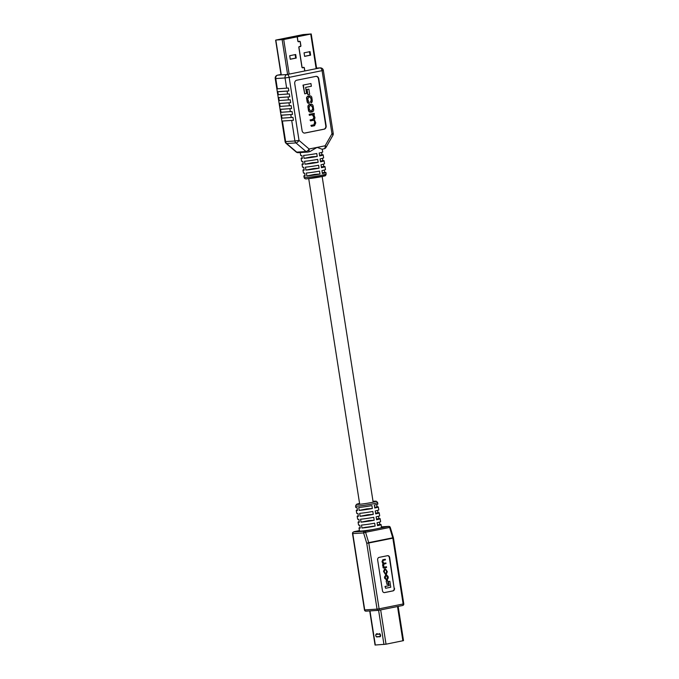 <?xml version="1.0" encoding="UTF-8"?>
<svg xmlns="http://www.w3.org/2000/svg" width="679" height="679" viewBox="0 0 679 679"><rect width="100%" height="100%" fill="white"/><g stroke="black" fill="none" stroke-linecap="round" stroke-linejoin="round"><path stroke-width="1.02" d="M365.523 527.303A6.798 0.424 -8.9 0 0 372.61 526.276L375.122 526.106A11.161 0.696 -8.9 0 1 361.949 528.016L365.523 527.303M304.846 70.947L304.387 68.01A0.832 0.687 86.3 0 0 303.471 67.357L302.792 67.654A0.679 0.56 -93.7 0 1 302.045 67.119L298.955 47.428A0.679 0.56 -93.7 0 1 299.464 46.639L300.228 46.647A0.832 0.687 86.3 0 0 300.89 45.68L300.305 41.954A0.832 0.687 86.3 0 0 299.388 41.309L298.709 41.597A0.679 0.56 -93.7 0 1 297.962 41.071L297.292 36.793L296.74 36.836L310.252 34.111L303.7 34.553L276.667 39.985L282.948 39.594L297.173 36.819L297.843 41.096A0.832 0.687 86.3 0 0 298.76 41.742L299.439 41.453A0.679 0.56 -93.7 0 1 300.186 41.979L300.772 45.705A0.679 0.56 -93.7 0 1 300.228 46.495L299.498 46.486A0.832 0.687 86.3 0 0 298.836 47.454L301.917 67.145A0.832 0.687 86.3 0 0 302.834 67.798L303.513 67.501A0.679 0.56 -93.7 0 1 304.268 68.036L304.727 70.972M297.292 36.793L311.22 33.958L303.14 34.587L276.115 40.019L283.72 39.526L297.173 36.819M299.592 41.411L299.066 41.444A0.679 0.56 -93.7 0 1 299.193 41.461M299.745 46.528A0.679 0.56 -93.7 0 1 299.668 46.528L299.278 46.528M303.674 67.467L303.148 67.501A0.679 0.56 -93.7 0 1 303.275 67.518M295.144 54.617L295.688 58.088L290.247 59.183M309.497 51.731L310.04 55.203L304.599 56.298M304.056 52.826L304.616 56.374L310.6 55.169L310.048 51.621L304.056 52.826M289.704 55.712L290.256 59.26L296.239 58.055L295.688 54.507L289.704 55.712M310.04 55.203L310.6 55.169M295.688 58.088L296.239 58.055M280.079 39.738L309.913 34.171L280.087 39.772M323.408 164.182L323.773 166.491A11.161 0.696 171.1 0 1 325.012 166.618L325.47 169.555A11.161 0.696 171.1 0 1 321.931 170.633L322.389 173.561A11.161 0.696 171.1 0 0 325.928 172.483A11.161 0.696 171.1 0 0 324.689 172.364L324.333 170.047M319.529 171.116A11.161 0.696 171.1 0 1 306.356 173.018L306.815 175.954A11.161 0.696 171.1 0 0 319.987 174.045L319.529 171.116M322.491 158.317L322.856 160.626A11.161 0.696 171.1 0 1 324.095 160.753L324.554 163.681A11.161 0.696 171.1 0 1 321.014 164.759L321.473 167.696A11.161 0.696 171.1 0 0 325.012 166.618M318.612 165.243A11.161 0.696 171.1 0 1 305.44 167.153L305.898 170.09A11.161 0.696 171.1 0 0 319.071 168.18L318.612 165.243M321.574 152.444L321.939 154.761A11.161 0.696 171.1 0 1 323.179 154.88L323.637 157.817A11.161 0.696 171.1 0 1 320.098 158.894L320.556 161.831A11.161 0.696 171.1 0 0 324.095 160.753M317.687 159.378A11.161 0.696 171.1 0 1 304.515 161.288L304.973 164.216A11.161 0.696 171.1 0 0 318.154 162.315L317.687 159.378M322.279 149.159L322.712 151.952A11.161 0.696 171.1 0 1 319.172 153.03L319.639 155.958A11.161 0.696 171.1 0 0 323.179 154.88M316.77 153.513A11.161 0.696 171.1 0 1 303.598 155.415L304.056 158.351A11.161 0.696 171.1 0 0 317.229 156.442L316.77 153.513M322.016 149.21L324.027 148.811A2.979 1.681 78.6 0 1 323.9 148.828L322.016 149.21L317.11 147.394L309.751 151.672L308.105 152.003M325.394 83.576L323.348 70.387L289.152 77.364L299.023 140.4L309.089 149.007A2.979 1.324 130.5 0 1 306.025 151.536L295.959 142.921L286.657 143.524L296.723 152.138L306.025 151.536A2.979 2.444 -93.7 0 0 307.587 152.088A2.979 2.444 -93.7 0 0 307.859 152.054A2.979 1.681 -101.4 0 0 307.986 152.037L309.751 151.672M306.102 152.164L300.313 152.546M312.612 114.675L314.224 117.212L313.24 119.351L310.396 119.92L310.549 120.887L313.325 120.327C314.114 119.954 314.666 120.522 314.98 122.033L314.301 124.758L311.254 125.377L311.398 126.336L314.547 125.708L315.769 122.882L314.394 119.767L314.971 117.739L313.8 114.386L314.343 114.259L314.207 113.359L309.174 114.327L309.327 115.286L312.79 114.649M312.977 120.353C313.774 119.971 314.326 120.539 314.632 122.059L313.961 124.783L310.906 125.394L311.398 126.336M312.264 114.7L313.876 117.229L312.892 119.377L310.057 119.945L310.549 120.887M303.004 85.096L304.718 93.829L306.568 93.456L305.626 87.396L311.364 86.25L310.94 83.551L303.004 85.096L310.94 83.551M316.007 76.354A2.979 2.444 -93.7 0 1 318.434 78.84L325.784 125.785A2.979 2.444 -93.7 0 1 323.841 129.205L304.599 133.067A2.979 2.444 -93.7 0 1 304.506 133.084M306.738 89.501L307.91 94.78L309.692 94.415L308.869 89.127L306.738 89.501L308.869 89.127M311.033 104.21L309.514 104.464C308.13 104.889 307.663 106.068 308.105 108.012L308.325 109.395C308.495 111.39 309.293 112.315 310.727 112.171M311.067 112.154L312.094 111.942C313.486 111.517 313.953 110.338 313.503 108.394L313.291 107.019C313.121 105.024 312.323 104.091 310.889 104.235L309.862 104.447C308.478 104.863 308.003 106.051 308.453 107.986L308.665 109.37C308.835 111.364 309.641 112.29 311.067 112.154L310.583 112.196M309.76 95.824L308.198 96.087C306.772 96.749 306.263 97.683 306.679 98.871L307.018 101.044C307.248 102.792 307.927 103.514 309.055 103.225M309.403 103.208L307.748 99.236L308.724 97.021L309.709 96.825L311.262 98.328L310.982 102.784C312.017 102.639 312.425 101.697 312.187 99.957L311.933 98.345C311.89 96.639 311.109 95.807 309.59 95.858L308.538 96.062C307.112 96.732 306.611 97.657 307.018 98.845L307.358 101.018C307.587 102.767 308.266 103.497 309.403 103.208L308.911 103.25M309.369 96.842L310.923 98.353L311.203 100.127L310.481 101.909L310.982 102.784M325.419 83.593L333.219 133.423L331.972 133.78L322.101 70.743A2.979 1.681 78.6 0 0 319.953 67.917L316.575 68.138M286.665 88.219L285.053 77.958L275.759 78.56L277.363 88.822L288.38 88.032L288.838 90.961L277.83 91.758L278.288 94.695L289.305 93.897L289.763 96.834L278.746 97.623L279.205 100.56L290.222 99.762L290.68 102.699L279.663 103.497L280.121 106.425L291.138 105.635L291.597 108.564L280.58 109.361L281.038 112.298L292.055 111.5L292.513 114.437L281.505 115.226L281.963 118.163L292.98 117.365L293.438 120.302L281.887 121.074L281.446 118.112M304.116 177.406A11.161 0.696 -8.9 0 0 306.119 177.491A11.161 0.696 -8.9 0 0 318.51 175.827A11.161 0.696 -8.9 0 0 326.158 173.951C325.937 175.386 325.3 176.065 324.248 176.005L307.417 178.738C305.508 179.163 304.404 178.721 304.116 177.406L303.886 175.937A11.161 0.696 171.1 0 0 305.126 176.065L304.667 173.128A11.161 0.696 171.1 0 1 303.428 173.009L302.97 170.073A11.161 0.696 171.1 0 0 304.209 170.2L303.742 167.263A11.161 0.696 171.1 0 1 302.503 167.136L302.045 164.208A11.161 0.696 171.1 0 0 303.284 164.326L302.826 161.398A11.161 0.696 171.1 0 1 301.586 161.271L301.128 158.334A11.161 0.696 171.1 0 0 302.367 158.462L301.909 155.525A11.161 0.696 171.1 0 1 300.67 155.406L300.228 152.563M301.128 158.334A11.161 0.696 171.1 0 1 302.274 157.842M302.045 164.208A11.161 0.696 171.1 0 1 303.19 163.707M302.97 170.073A11.161 0.696 171.1 0 1 304.107 169.572M303.886 175.937A11.161 0.696 171.1 0 1 305.024 175.445M317.229 156.442L311.797 156.798L304.056 158.351M321.939 154.761L319.52 155.245M318.154 162.315L312.713 162.663L304.973 164.216M322.856 160.626L320.446 161.11M319.071 168.18L313.63 168.528L305.898 170.09M323.773 166.491L321.362 166.975M319.987 174.045L314.547 174.401L306.815 175.954M324.689 172.364L322.279 172.848M318.774 78.823L326.132 125.759A2.979 2.444 -93.7 0 1 324.18 129.18L304.939 133.05A2.979 2.444 -93.7 0 1 304.676 133.084A2.979 2.444 -93.7 0 1 302.079 130.597L294.728 83.653A2.979 2.444 -93.7 0 1 296.672 80.241L315.913 76.371A2.979 2.444 -93.7 0 1 316.176 76.337A2.979 2.444 -93.7 0 1 318.774 78.823L318.434 78.84M281.963 118.163L281.429 118.138L280.529 112.247M281.505 115.226L280.97 115.209M281.038 112.298L280.503 112.273L280.045 109.336L280.58 109.361M279.612 106.425L280.062 109.311L291.597 108.564M280.121 106.425L279.604 106.382M279.663 103.497L279.128 103.471L278.696 100.56M279.205 100.56L278.687 100.509M278.746 97.623L278.212 97.606L277.779 94.687M278.288 94.695L277.77 94.644M277.83 91.758L277.295 91.733L276.854 88.822M277.363 88.822L276.854 88.779M288.838 90.961L277.312 91.707M289.763 96.834L278.229 97.581M290.68 102.699L279.145 103.446M292.513 114.437L280.987 115.184M293.438 120.302L281.904 121.049M303.352 85.079L304.718 93.829M307.078 89.484L307.91 94.78M312.909 108.818L312.603 106.858L310.999 105.211L310.057 105.398L309.047 107.571L309.361 109.531L310.965 111.178L311.899 110.991L312.909 108.818L312.255 106.875L310.651 105.237M310.702 111.212L311.559 111.008L312.561 108.844M314.207 113.359L309.174 114.327M309.514 114.301L309.666 115.269M369.741 610.922L375.054 645.042L386.028 644.193L403.513 640.628L398.149 606.398M377.617 502.545L376.489 501.289L373.017 501.323A9.667 0.603 -8.9 0 1 371.854 502.452A9.667 0.603 -8.9 0 1 359.064 504.336A9.667 0.603 -8.9 0 1 359.581 503.436L356.467 504.336L355.567 505.999A11.161 0.696 171.1 0 0 361.559 505.685A11.161 0.696 171.1 0 0 372.932 503.86A11.161 0.696 171.1 0 0 377.617 502.545L377.847 504.013A11.161 0.696 -8.9 0 1 374.307 505.091L374.766 508.019A11.161 0.696 -8.9 0 0 378.305 506.95A11.161 0.696 -8.9 0 0 377.066 506.823L376.709 504.514M378.305 506.95L378.763 509.878A11.161 0.696 -8.9 0 1 375.224 510.956L375.691 513.893A11.161 0.696 -8.9 0 0 379.221 512.815A11.161 0.696 -8.9 0 0 377.982 512.687L377.626 510.379M379.221 512.815L379.688 515.751A11.161 0.696 -8.9 0 1 376.149 516.821L376.607 519.758A11.161 0.696 -8.9 0 0 380.147 518.68A11.161 0.696 -8.9 0 0 378.907 518.561L378.543 516.244M380.147 518.68L380.605 521.616A11.161 0.696 -8.9 0 1 377.066 522.694L377.524 525.622A11.161 0.696 -8.9 0 0 381.063 524.553A11.161 0.696 -8.9 0 0 379.824 524.426L379.459 522.117M360.159 527.507A11.161 0.696 -8.9 0 0 359.013 527.999L359.48 530.936A11.161 0.696 -8.9 0 0 374.154 529.306L379.043 528.321A11.161 0.696 -8.9 0 0 381.522 527.481L381.063 524.553M382.981 567.466L383.414 568.051L382.557 565.106L382.948 563.731L382.014 561.618L382.846 559.708L385.316 559.25L385.417 559.903L383.346 560.319L382.82 561.711L384.017 563.324L385.893 562.95L383.643 563.358M385.893 562.95L386.003 563.604L384.076 563.994L383.508 566.099L384.501 567.16L386.495 566.761L384.212 567.169M385.001 586.461L385.63 588.26L385.001 586.461L388.889 585.671L388.252 581.572L389.848 581.292L390.773 587.225L385.63 588.26M387.531 555.685A2.266 1.867 -93.7 0 1 389.339 557.586L394.151 588.32A2.266 1.867 -93.7 0 1 392.666 590.925L384.306 592.597A2.266 1.867 -93.7 0 1 384.272 592.606M386.13 580.918L387.038 584.483L386.13 580.918L387.684 580.655L388.244 584.237L387.038 584.483M385.579 568.866L384.501 569.036L383.55 571.438L385.324 574.264M385.664 574.239L383.89 571.421L384.849 569.01L385.545 568.875L387.319 571.693L386.359 574.095L385.282 574.264M386.716 574.926L386.436 575.563L387.454 577.651L386.784 579.153L386.122 579.289L387.132 579.128L387.794 577.634L387.624 576.53L386.436 575.563M384.611 578.253L386.546 579.925L384.959 578.236L385.604 575.223L384.441 577.158L384.959 578.236M394.491 588.294A2.266 1.867 -93.7 0 1 393.005 590.9L384.645 592.58A2.266 1.867 -93.7 0 1 382.464 590.713L377.651 559.98A2.266 1.867 -93.7 0 1 379.137 557.374L387.497 555.694A2.266 1.867 -93.7 0 1 389.678 557.561L394.151 588.32M359.013 527.999A11.161 0.696 -8.9 0 0 360.252 528.126L359.794 525.19A11.161 0.696 -8.9 0 1 358.554 525.071L358.096 522.134A11.161 0.696 -8.9 0 0 359.335 522.261L358.877 519.325A11.161 0.696 -8.9 0 1 357.638 519.197L357.179 516.269A11.161 0.696 -8.9 0 0 358.419 516.388L357.96 513.46A11.161 0.696 -8.9 0 1 356.721 513.332L356.263 510.396A11.161 0.696 -8.9 0 0 357.502 510.523L357.044 507.586A11.161 0.696 -8.9 0 1 355.796 507.468L355.567 505.999M375.122 526.106L374.664 523.178A11.161 0.696 -8.9 0 1 361.483 525.079L361.949 528.016M359.242 521.633A11.161 0.696 -8.9 0 0 358.096 522.134M361.024 522.151A11.161 0.696 -8.9 0 0 374.197 520.241L373.739 517.305A11.161 0.696 -8.9 0 1 360.566 519.214L361.024 522.151L368.765 520.598L374.197 520.241M358.317 515.768A11.161 0.696 -8.9 0 0 357.179 516.269M360.108 516.278A11.161 0.696 -8.9 0 0 373.28 514.376L372.822 511.44A11.161 0.696 -8.9 0 1 359.649 513.349L360.108 516.278L367.848 514.724L373.28 514.376M357.4 509.904A11.161 0.696 -8.9 0 0 356.263 510.396M359.191 510.413A11.161 0.696 -8.9 0 0 372.364 508.503L371.905 505.575A11.161 0.696 -8.9 0 1 358.733 507.476L359.191 510.413L366.923 508.86L372.364 508.503M377.414 524.909L379.824 524.426M376.497 519.045L378.907 518.561M375.572 513.171L377.982 512.687M374.655 507.306L377.066 506.823M364.487 609.92A1.485 1.46 -117.6 0 0 365.794 611.151M354.226 531.649A1.485 0.84 78.6 0 1 354.277 531.632A1.485 1.485 0 0 0 353.878 531.776L353.292 532.081A1.485 1.485 0 0 0 352.511 533.626L352.511 533.626A1.485 1.46 62.4 0 1 353.751 531.929L364.572 531.233L374.154 529.306M353.878 531.776A1.485 1.46 62.4 0 1 354.336 531.632L353.751 531.929A1.485 1.222 -93.7 0 0 352.783 533.643L364.725 609.92L377.049 609.122L366.745 543.293L363.604 532.939L352.511 533.626L364.725 609.92A1.485 1.222 -93.7 0 0 366.159 611.142L378.22 610.362M385.341 586.435L388.889 585.671M389.237 585.654L388.252 581.572M388.592 581.547L389.848 581.292M386.478 580.893L387.684 580.655M385.613 569.537L386.707 570.649L386.911 571.981L385.596 573.577L384.509 572.465L384.297 571.132L384.976 569.664L385.791 569.511M386.232 573.449L385.417 573.602M385.884 573.475L386.572 571.998L386.359 570.674L385.273 569.554M383.321 567.449L382.948 563.731M383.287 563.706L382.353 561.601L383.185 559.683L385.316 559.25M386.495 566.761L386.597 567.415L383.414 568.051M386.877 575.529L386.334 574.96M386.546 579.925L387.259 579.781L388.286 577.897L388.057 576.42L386.555 574.926M385.604 575.223L385.409 578.245L386.283 579.289M299.439 41.453L298.998 41.478M303.513 67.501L303.072 67.527M303.7 34.553L303.768 34.977M310.744 34.094L316.159 68.681M275.835 40.163L281.284 74.911M283.72 39.526L289.135 74.104M282.158 39.747L287.59 74.418M323.187 175.572A9.667 0.603 171.1 0 1 320.861 176.786A9.667 0.603 171.1 0 1 307.553 178.721M282.422 121.1L285.63 141.597L294.924 140.986L291.715 120.497M291.257 117.56L290.799 114.624M290.34 111.695L289.882 108.759M289.424 105.822L288.957 102.894M288.499 99.957L288.04 97.021M287.582 94.092L287.124 91.156M305.448 152.223L307.587 152.088A2.979 2.979 0 0 0 307.986 152.037A2.979 1.681 -101.4 0 0 309.089 149.007L325.139 145.781L331.972 133.78A2.979 1.061 29.7 0 1 332.871 135.359L326.03 147.368A2.979 1.061 -150.3 0 0 325.139 145.781A2.979 1.681 78.6 0 1 324.027 148.811A2.979 2.979 0 0 0 326.03 147.368M277.253 75.293A2.979 1.681 -101.4 0 1 277.575 75.157A2.979 2.979 0 0 0 275.224 78.535L275.759 78.56A2.979 2.444 -93.7 0 1 277.703 75.14A2.979 1.681 -101.4 0 0 277.575 75.157L281.013 74.469L277.703 75.14L287.005 74.537L319.953 67.917A2.979 2.444 -93.7 0 1 320.216 67.883L316.575 68.121M289.152 77.364A2.979 1.681 -101.4 0 0 287.005 74.537A2.979 2.444 -93.7 0 0 285.053 77.958L289.152 77.364M299.023 140.4L294.924 140.986A2.979 2.444 -93.7 0 0 295.959 142.921A2.979 1.324 130.5 0 0 299.023 140.4M286.097 143.371A2.979 1.324 130.5 0 0 286.657 143.524A2.979 2.444 -93.7 0 1 285.63 141.597L285.095 141.572A2.979 2.979 0 0 0 286.097 143.371L296.171 151.986A2.979 2.979 0 0 0 298.293 152.69A2.979 2.444 -93.7 0 1 296.723 152.138A2.979 1.324 130.5 0 1 296.171 151.986M298.565 152.656A2.979 2.444 -93.7 0 1 298.293 152.69L300.441 152.554M376.624 636.732L379.671 636.529A1.188 0.671 -101.4 0 0 380.164 635.315A1.188 0.671 -101.4 0 0 379.298 634.186L376.259 634.381A1.188 0.671 -101.4 0 0 375.767 635.603A1.188 0.671 -101.4 0 0 376.624 636.732L379.901 636.783M375.86 634.695A1.485 0.84 78.6 0 1 376.387 634.05A1.485 0.84 78.6 0 1 376.455 634.042L376.259 634.381M376.82 636.97A1.485 0.84 78.6 0 1 376.242 636.579M376.65 633.702L379.298 634.186M379.671 636.529L376.887 636.978C375.623 636.147 375.453 635.171 376.387 634.05M379.688 633.499L379.493 633.846A1.485 0.84 78.6 0 1 380.563 635.196A1.485 0.84 78.6 0 1 380.019 636.766A1.485 0.84 78.6 0 1 379.951 636.775L380.019 636.766M369.979 610.905L375.326 645.05M383.949 644.49L378.602 610.328M402.876 640.806L397.512 606.525M380.664 609.912L386.028 644.193M379.043 528.321L388.626 526.395L381.428 526.862L388.761 526.378A1.485 1.222 -93.7 0 0 388.626 526.395A1.485 0.84 78.6 0 1 389.619 527.456L365.565 532.285L368.705 542.64L392.759 537.81L389.619 527.456L390.281 527.43A1.485 1.485 0 0 0 388.761 526.378M359.42 530.605L354.336 531.632A1.485 0.84 78.6 0 0 354.277 531.632L359.42 530.605M368.79 542.996L379.103 608.825L403.148 603.987L392.844 538.158L368.79 542.996A1.485 0.84 -101.4 0 0 368.705 542.64L366.745 543.293L368.79 542.996M352.537 533.643L364.453 609.912A1.485 1.485 0 0 0 366.023 611.168L378.347 610.362A1.485 1.485 0 0 0 378.551 610.336A1.485 0.84 -101.4 0 0 379.103 608.825L377.049 609.122A1.485 1.222 -93.7 0 0 378.483 610.345A1.485 0.84 -101.4 0 0 378.551 610.336L402.596 605.507A1.485 1.485 0 0 0 403.776 603.818L403.148 603.987A1.485 0.84 78.6 0 1 402.596 605.507A1.485 0.84 78.6 0 1 402.537 605.515L378.61 610.319M393.421 537.785L392.759 537.81A1.485 0.84 78.6 0 1 392.844 538.158L393.464 537.989A1.485 1.485 0 0 0 393.421 537.785L390.281 527.43M365.565 532.285A1.485 0.84 -101.4 0 0 364.572 531.233A1.485 1.222 -93.7 0 0 363.604 532.939L365.565 532.285M322.152 176.523L373.153 502.18M308.716 178.628L359.709 504.285M311.22 33.958L316.643 68.579M275.632 40.154L281.081 74.919M326.158 173.951L325.928 172.483M323.348 70.387A2.979 2.979 0 0 0 320.216 67.883M332.871 135.359A2.979 2.979 0 0 0 333.219 133.423M275.224 78.535L276.828 88.805M277.295 91.733L277.753 94.67M278.212 97.606L278.67 100.534M279.128 103.471L279.587 106.408M281.887 121.074L285.095 141.572M369.716 610.922L375.054 645.042M403.776 603.818L393.464 537.989"/></g></svg>
